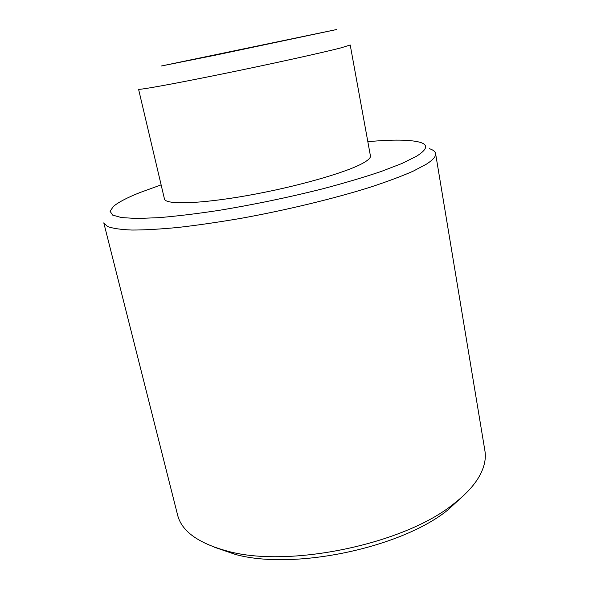<?xml version="1.0" encoding="UTF-8"?>
<svg xmlns="http://www.w3.org/2000/svg" width="589" height="589" viewBox="0 0 589 589"><rect width="100%" height="100%" fill="white"/><g stroke="black" fill="none" stroke-linecap="round" stroke-linejoin="round"><path stroke-width="0.88" d="M464.22 494.929L447.839 509.986C401.242 548.006 293.182 570.579 235.261 554.396L214.219 547.152M177.569 514.904C181.545 531.182 198.265 543.279 227.729 551.194C288.772 568.26 404.349 544.118 453.464 504.037C465.31 494.907 473.851 485.785 479.1 476.663C484.349 467.394 486.278 458.743 484.902 450.703L435.588 153.545C436.11 156.35 433.04 159.891 426.392 164.169L413.206 171.156C401.588 176.258 387.201 181.626 370.047 187.273C333.772 198.662 286.526 210.082 241.011 218.335C218.593 222.163 197.705 225.197 178.334 227.428C160.252 229.158 144.798 230.034 131.98 230.049C120.855 229.6 112.705 228.422 107.544 226.515L103.789 222.856L177.569 514.904M161.128 184.872L139.843 192.596C127.195 197.639 118.396 202.233 113.456 206.378L110.077 211.267L112.602 215.088L121.503 217.584L136.942 218.497L158.728 217.665C176.192 216.222 195.982 213.836 218.099 210.516C253.263 204.736 288.242 197.477 323.037 188.73C344.852 182.936 364.208 177.186 381.127 171.495L401.963 163.477L416.32 156.357C427.261 149.54 428.534 144.857 420.126 142.317C410.275 139.622 392.841 139.409 367.838 141.691M161.276 66.012L215.368 55.167L336.879 29.472L161.276 66.012M341.134 47.827C322.61 52.642 269.998 64.245 220.912 74.243C171.752 84.264 138.187 90.264 138.562 89.204L164.441 198.927C165.251 204.854 199.045 204.096 247.005 195.614C294.898 187.184 345.323 172.864 362.471 163.418C368.14 160.326 370.79 157.823 370.422 155.894L350.212 44.992L341.134 47.827M183.923 61.315L308.364 35.45L183.923 61.315M429.44 148.686C433.143 149.886 435.19 151.506 435.588 153.545M447.839 509.986L453.464 504.037M235.261 554.396L227.729 551.194"/></g></svg>

